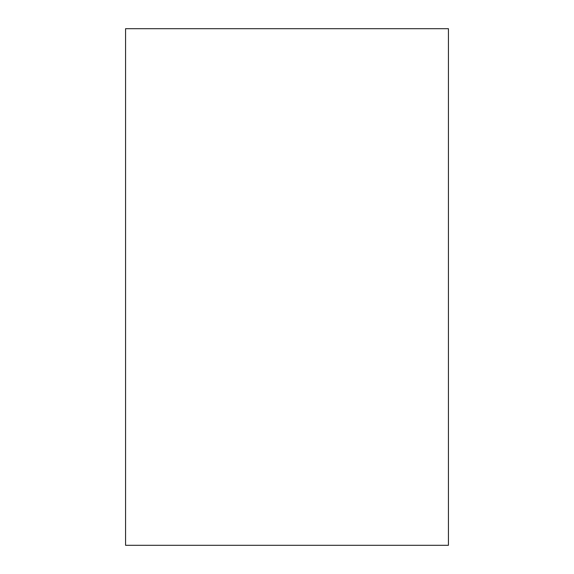 <?xml version="1.0" encoding="UTF-8"?>
<svg xmlns="http://www.w3.org/2000/svg" width="574" height="574" viewBox="0 0 574 574"><rect width="100%" height="100%" fill="white"/><g stroke="black" fill="none" stroke-linecap="round" stroke-linejoin="round"><path stroke-width="0.86" d="M448.438 28.7L448.438 545.3L125.562 545.3L125.562 28.7L448.438 28.7"/></g></svg>
